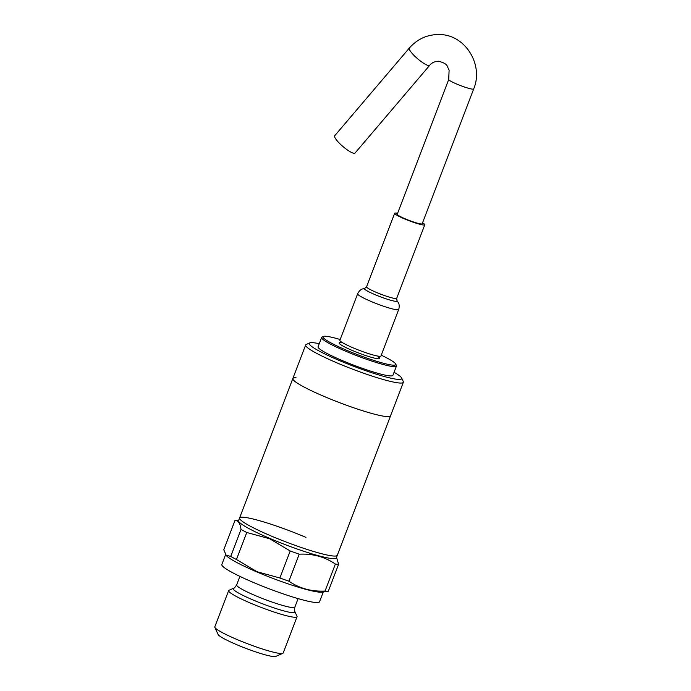 <?xml version="1.0" encoding="UTF-8"?>
<svg xmlns="http://www.w3.org/2000/svg" width="691" height="691" viewBox="0 0 691 691"><rect width="100%" height="100%" fill="white"/><g stroke="black" fill="none" stroke-linecap="round" stroke-linejoin="round"><path stroke-width="1.04" d="M296.033 377.77A52.291 5.856 20.9 0 0 292.829 378.538A52.291 5.856 20.9 0 0 331.74 399.588A52.291 5.856 20.9 0 0 387.323 416.621A52.291 5.856 20.9 0 0 390.527 415.852A52.291 5.856 -159.1 0 1 324.157 396.444A52.291 5.856 -159.1 0 1 292.829 378.538L239.578 517.974A52.291 5.856 20.9 0 0 278.499 539.023A52.291 5.856 20.9 0 0 334.081 556.056A52.291 5.856 20.9 0 0 337.286 555.288A52.291 5.856 -159.1 0 1 270.907 535.879A52.291 5.856 -159.1 0 1 239.578 517.974A52.291 5.856 -159.1 0 1 305.958 537.382M328.329 591.194L338.642 564.184A58.415 6.539 -159.1 0 1 335.368 564.046L325.055 591.055A58.415 6.539 -159.1 0 0 328.329 591.194L322.136 592.144A52.291 5.856 -159.1 0 1 257.104 572.027A52.291 5.856 -159.1 0 1 226.311 555.555L223.78 549.777L234.914 520.617L238.801 520.021M323.276 591.971L319.536 601.766A52.291 5.856 -159.1 0 1 253.156 582.358A52.291 5.856 -159.1 0 1 221.837 564.452L225.586 554.64M250.565 603.139A36.606 4.103 -159.1 0 1 228.643 590.606A36.606 4.103 -159.1 0 1 229.023 590.261L233.489 588.291A33.108 3.705 -159.1 0 0 252.984 599.943A33.108 3.705 -159.1 0 0 294.953 611.76L296.983 616.208A36.606 4.103 -159.1 0 1 297.035 616.717A36.606 4.103 -159.1 0 1 250.565 603.139M297.035 616.717L283.189 652.978A36.606 4.103 -159.1 0 1 282.809 653.323A36.606 4.103 -159.1 0 1 236.728 639.391A36.606 4.103 -159.1 0 1 214.849 627.376A36.606 4.103 -159.1 0 1 214.797 626.858L228.643 590.606M282.809 653.323L275.692 656.45A31.043 3.472 -159.1 0 1 236.616 644.634A31.043 3.472 -159.1 0 1 218.062 634.442L214.849 627.376M394.06 372.285A49.51 5.545 -159.1 0 1 401.661 378.012L403.276 381.544A52.291 5.856 -159.1 0 1 403.345 382.278L336.301 557.87A52.291 5.856 -159.1 0 1 269.922 538.462A52.291 5.856 -159.1 0 1 238.594 520.556L239.578 517.974M234.914 520.617C238.162 520.366 240.2 523.294 241.021 529.427L230.708 556.428L225.905 555.072M325.055 591.055C311.563 591.721 299.514 588.438 288.898 581.191A58.415 6.539 -159.1 0 1 279.89 577.987L257.035 571.725L236.452 559.503L246.765 532.493A58.415 6.539 -159.1 0 1 241.021 529.427M246.765 532.493L269.62 538.755L290.203 550.977L279.89 577.987M236.452 559.503A58.415 6.539 -159.1 0 1 230.708 556.428M288.898 581.191L299.212 554.182A58.415 6.539 -159.1 0 1 290.203 550.977M299.212 554.182C312.703 553.517 324.753 556.808 335.368 564.046M338.642 564.184L336.491 557.352M401.661 378.012A49.51 5.545 -159.1 0 1 338.892 360.331A49.51 5.545 -159.1 0 1 309.749 342.909A49.51 5.545 -159.1 0 1 319.225 343.712M403.345 382.278A52.291 5.856 -159.1 0 1 336.975 362.879A52.291 5.856 -159.1 0 1 305.647 344.973A52.291 5.856 -159.1 0 1 306.191 344.472L309.749 342.909M381.242 355.191A38.938 4.362 -159.1 0 1 395.753 364.062L396.392 365.47A40.052 4.483 -159.1 0 1 396.453 366.04A40.052 4.483 -159.1 0 1 345.612 351.175A40.052 4.483 -159.1 0 1 321.617 337.458A40.052 4.483 -159.1 0 1 322.032 337.078L323.457 336.457A38.938 4.362 -159.1 0 1 340.179 339.514M396.453 366.04L392.903 375.334A40.052 4.483 -159.1 0 1 342.062 360.469A40.052 4.483 -159.1 0 1 318.067 346.752L321.617 337.458M395.753 364.062A38.938 4.362 -159.1 0 1 346.372 350.156A38.938 4.362 -159.1 0 1 323.457 336.457M448.718 79.465L397.239 214.262A13.354 1.494 20.9 0 0 405.237 218.831A13.354 1.494 20.9 0 0 422.184 223.789L473.663 88.984A13.354 1.494 20.9 0 1 472.843 89.182A13.354 1.494 20.9 0 1 456.716 84.034A13.354 1.494 20.9 0 1 448.718 79.465L449.107 70.188L447.327 66.353C446.818 64.349 443.907 62.639 438.612 61.231C434.484 61.482 431.512 62.846 429.716 65.317A13.354 2.859 -139.6 0 1 428.869 65.585A13.354 2.859 -139.6 0 1 416.362 57.664A13.354 2.859 -139.6 0 1 409.383 48.007L334.703 135.756A13.354 2.859 -139.6 0 0 341.682 145.404A13.354 2.859 -139.6 0 0 354.189 153.324A13.354 2.859 -139.6 0 0 355.036 153.056L429.716 65.317M353.049 347.815A21.974 2.462 -159.1 0 1 339.886 340.292L357.636 293.813A21.974 2.462 -159.1 0 0 370.799 301.336A21.974 2.462 -159.1 0 0 398.69 309.49L380.94 355.969A21.974 2.462 -159.1 0 1 353.049 347.815M422.546 222.839A16.135 1.805 -159.1 0 1 424.784 224.782A16.135 1.805 -159.1 0 1 404.304 218.797A16.135 1.805 -159.1 0 1 394.647 213.269A16.135 1.805 -159.1 0 1 397.601 213.312M298.106 598.613L294.85 607.147A31.155 3.49 -159.1 0 1 255.307 595.59A31.155 3.49 -159.1 0 1 236.642 584.923C235.035 587.385 233.981 588.507 233.489 588.291M378.132 356.746A21.697 2.427 -159.1 0 1 373.995 358.007A21.697 2.427 -159.1 0 1 352.16 350.406A21.697 2.427 -159.1 0 1 341.458 342.745M424.784 224.782L396.703 298.322L396.988 300.594A17.595 1.969 -159.1 0 1 391.184 300.386A17.595 1.969 -159.1 0 1 374.868 294.582A17.595 1.969 -159.1 0 1 364.839 288.32L362.214 289.028C362.723 288.795 359.467 289.745 357.636 293.813M396.703 298.322A16.135 1.805 -159.1 0 1 376.224 292.336A16.135 1.805 -159.1 0 1 366.558 286.808L364.839 288.32M239.907 576.389L236.642 584.923M294.85 607.147C294.409 610.058 294.444 611.595 294.953 611.76M473.663 88.984C483.89 65.032 465.423 34.714 439.752 34.55C427.651 34.317 417.528 38.8 409.383 48.007M305.647 344.973L292.829 378.538M377.942 356.107L378.331 357.074M394.647 213.269L366.558 286.808M396.988 300.594L398.474 302.874C398.241 302.356 400.037 305.241 398.69 309.49M342.036 342.39L341.095 342.848"/></g></svg>
